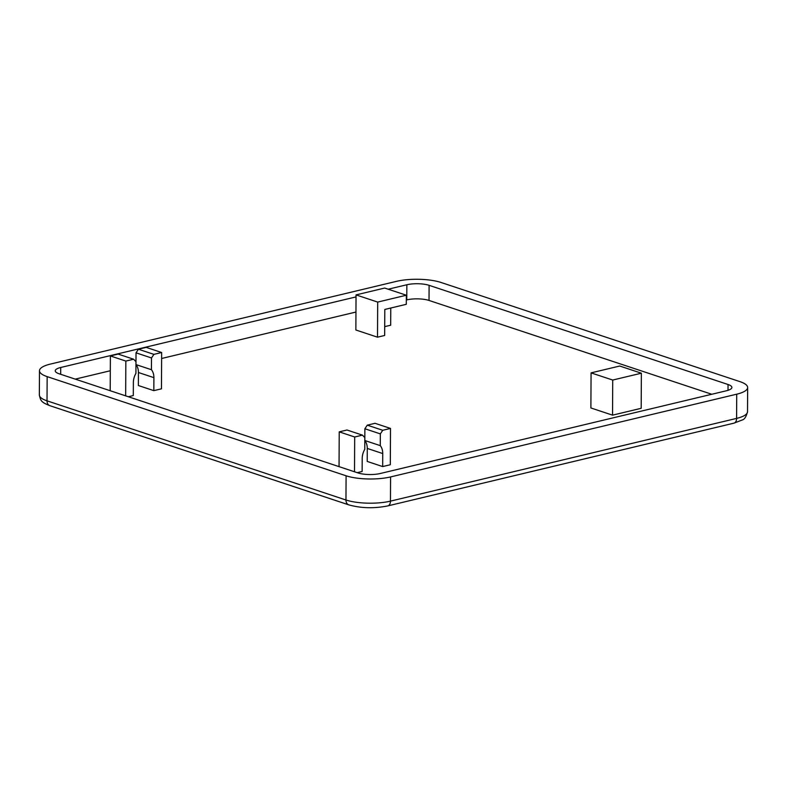 <?xml version="1.0" encoding="UTF-8"?>
<svg xmlns="http://www.w3.org/2000/svg" width="787" height="787" viewBox="0 0 787 787"><rect width="100%" height="100%" fill="white"/><g stroke="black" fill="none" stroke-linecap="round" stroke-linejoin="round"><path stroke-width="1.18" d="M39.35 394.956L39.478 370.746A31.539 8.903 -179.7 0 0 47.151 376.619L346.093 475.791L345.965 500.001A6.306 4.574 108.4 0 0 348.749 504.851L49.807 405.669C40.835 402.127 40.658 400.622 39.35 394.956A31.539 8.903 0.3 0 0 47.023 400.829L345.965 500.001A31.539 8.903 0.3 0 0 390.45 501.132A6.306 3.965 76.6 0 1 387.794 505.903C374.081 508.628 361.066 508.274 348.749 504.851M39.478 370.746A31.539 8.903 -179.7 0 1 50.398 364.076L396.55 281.333A31.539 8.903 -179.7 0 1 441.035 282.474L739.977 381.646A31.539 8.903 -179.7 0 1 747.65 387.519A31.539 8.903 -179.7 0 1 736.721 394.189L736.602 418.399A31.539 8.903 0.3 0 0 747.522 411.719L747.65 387.519M346.093 475.791A31.539 8.903 -179.7 0 0 390.578 476.932L736.721 394.189M388.188 289.213L406.859 284.756A15.77 4.456 -179.7 0 1 429.102 285.327L728.044 384.499A15.77 4.456 -179.7 0 1 731.88 387.43A15.77 4.456 -179.7 0 1 726.421 390.765L380.269 473.508A15.77 4.456 -179.7 0 1 358.026 472.938L59.084 373.766A15.77 4.456 -179.7 0 1 55.247 370.834A15.77 4.456 -179.7 0 1 60.707 367.49L356.029 296.906M429.102 285.327L429.023 300.447L711.802 394.267M429.023 300.447A15.77 4.456 0.3 0 0 406.771 299.886L406.308 299.995M75.247 379.127L110.308 370.746M161.62 358.488L355.95 312.036M128.34 396.746L133.298 395.556L133.367 382.541A13.566 9.838 -71.6 0 1 135.915 373.422L135.974 361.676L133.603 359.216L118.139 354.091L110.387 355.94L110.2 390.726M138.364 385.522L153.829 390.647L161.463 388.827L161.65 352.517L146.195 347.382L138.433 349.241L136.033 352.832L135.964 364.588A13.566 9.838 -71.6 0 1 138.433 372.507L138.364 385.522M377.504 337.18L384.666 335.469L384.804 309.448L406.289 304.313L406.338 295.233L384.686 288.052L356.039 294.899L355.862 329.999L377.504 337.18L377.691 302.08L406.338 295.233M384.715 326.635L390.686 325.208L390.775 308.022M357.18 472.662L362.138 471.472L362.207 458.467A13.566 9.838 -71.6 0 1 364.765 449.347L364.824 437.592L362.453 435.132L346.988 430.007L339.227 431.856L339.049 466.642M367.214 461.438L382.669 466.573L390.313 464.743L390.5 428.433L375.035 423.298L367.283 425.157L364.873 428.758L364.814 440.504A13.566 9.838 -71.6 0 1 367.273 448.423L367.214 461.438M591.076 372.871L590.889 407.971L612.542 415.152L641.189 408.305L641.366 373.205L619.723 366.024L591.076 372.871L612.719 380.052L641.366 373.205M110.387 355.94L125.841 361.076L125.664 395.851M125.841 361.076L133.603 359.216M161.65 352.517L153.898 354.366L151.498 357.967L151.429 369.713A13.566 9.838 -71.6 0 1 153.898 377.642L153.829 390.647M377.691 302.08L356.039 294.899M339.227 431.856L354.691 436.992L354.514 471.777M354.691 436.992L362.453 435.132M390.5 428.433L382.748 430.282L380.337 433.883L380.278 445.639A13.566 9.838 -71.6 0 1 382.738 453.558L382.669 466.573M612.719 380.052L612.542 415.152M135.964 364.588L151.429 369.713M151.498 357.967L136.033 352.832M153.898 354.366L138.433 349.241M364.814 440.504L380.278 445.639M380.337 433.883L364.873 428.758M382.748 430.282L367.283 425.157M47.151 376.619L47.023 400.829A6.306 4.574 108.4 0 0 49.807 405.669M390.578 476.932L390.45 501.132L736.602 418.399A6.306 3.965 76.6 0 1 733.937 423.16L387.794 505.903M728.044 384.499L728.014 390.322M406.859 284.756L406.771 299.886M60.707 367.49L60.678 374.297M138.433 372.507L153.898 377.642M367.273 448.423L382.738 453.558M747.522 411.719C746.224 416.697 744.482 419.451 742.289 419.963L733.937 423.16"/></g></svg>
